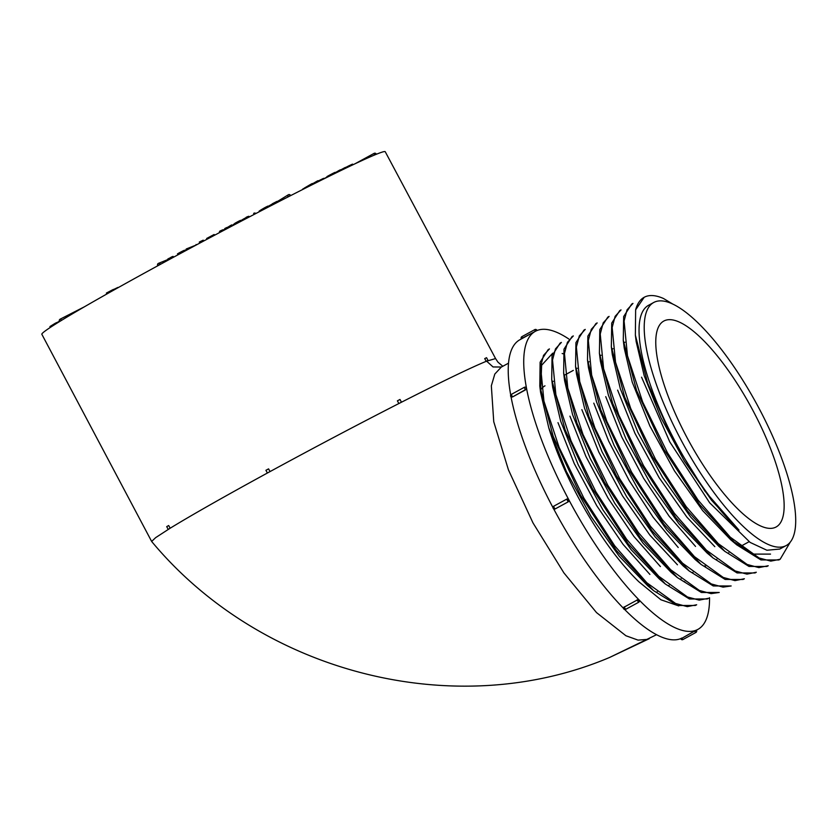 <?xml version="1.0" encoding="UTF-8"?>
<svg xmlns="http://www.w3.org/2000/svg" width="837" height="837" viewBox="0 0 837 837"><rect width="100%" height="100%" fill="white"/><g stroke="black" fill="none" stroke-linecap="round" stroke-linejoin="round"><path stroke-width="1.26" d="M501.436 367.024L493.045 366.951L486.621 361.155L495.567 358.581L385.229 151.717A194.456 6.382 152 0 0 376.284 154.29A194.456 6.382 152 0 0 289.884 195.994A194.456 6.382 152 0 0 158.758 265.245A194.456 6.382 152 0 0 59.73 321.46A194.456 6.382 152 0 0 41.85 334.298L151.675 541.497C260.809 672.77 454.596 723.053 609.566 657.474L656.553 634.708M694.553 631.035L681.789 638.349L696.29 630.156A169.765 51.308 -118.6 0 1 639.133 600.003A169.765 51.308 -118.6 0 1 568.804 499.762A169.765 51.308 -118.6 0 1 526.494 388.138A169.765 51.308 -118.6 0 1 535.377 331.295A169.765 51.308 -118.6 0 1 536.977 330.542A169.765 51.308 -118.6 0 1 568.878 339.048M637.03 599.867L639.405 600.642A1.548 1.078 -10.7 0 0 637.072 600.087L624.151 607.128L637.072 600.087L638.631 602.284A1.548 1.548 0 0 0 639.405 600.642M624.643 609.472A169.765 51.308 61.4 0 0 680.784 638.61L681.642 638.076M709.535 597.702A169.765 51.308 -118.6 0 1 697.88 629.403A169.765 51.308 -118.6 0 1 696.29 630.156M566.795 499.103L568.804 499.762L568.239 501.823L555.234 508.896A1.548 1.475 67.9 0 1 555.088 508.969L555.182 508.938M553.623 508.802A169.765 51.308 61.4 0 0 623.429 608.237M623.638 608.457L624.109 606.909M526.494 388.138L525.406 389.937L512.485 396.979L510.988 396.592M511.03 396.822A169.765 51.308 61.4 0 0 552.964 507.567M705.497 566.283A169.765 51.308 -118.6 0 1 705.737 567.392M526.211 387.688L526.138 387.604A1.548 1.004 135.6 0 1 525.238 389.77L512.485 396.979M535.377 331.295L519.871 339.749A169.765 51.308 61.4 0 0 510.716 395.085M540.357 390.46A117.285 35.447 -118.6 0 1 544.992 385.815M657.275 591.78A117.285 35.447 -118.6 0 1 656.281 592.251M508.53 363.164L501.279 367.108L494.813 374.055L491.34 385.805L493.746 421.733L508.446 469.892L532.991 522.905L563.908 572.906L596.509 612.59L625.909 635.743L638.056 640.117L647.859 639.342M684.739 582.175A154.636 46.736 61.4 0 0 684.666 581.61M486.621 361.155L486.182 361.333C470.499 367.83 442.198 381.494 401.289 402.304L398.851 403.549C357.054 424.924 314.116 447.596 270.037 471.587L267.453 472.989C224.013 496.718 191.589 515.121 170.162 528.22L155.672 537.626L151.643 541.455M678.744 605.904L660.937 599.784L638.872 581.778A138.419 41.84 -118.6 0 1 548.737 427.686L540.587 392.438L541.644 365.225L552.723 353.183M562.161 353.507L563.196 353.789M686.915 437.427A117.285 35.447 -118.6 0 1 663.825 321.042A117.285 35.447 -118.6 0 1 751.082 407.054A117.285 35.447 -118.6 0 1 776.098 526.996A117.285 35.447 -118.6 0 1 686.915 437.427M758.95 408.194A138.419 41.84 61.4 0 0 653.707 302.492A138.419 41.84 61.4 0 0 652.065 371.356A138.419 41.84 61.4 0 0 718.188 498.182A138.419 41.84 61.4 0 0 786.215 545.546A138.419 41.84 61.4 0 0 758.95 408.194M665.352 584.017L659.378 579.026L631.213 549.794L602.87 509.848L578.273 464.912L560.675 421.189L552.682 387.238L551.709 379.464M647.514 585.565L619.286 556.312L590.943 516.408L566.325 471.44L548.737 427.686M557.986 422.643L574.234 463.541L596.781 505.789L623.084 544.395L649.899 574.433M671.358 572.56L643.13 543.286L614.808 503.403L590.19 458.456L572.592 414.681L564.609 380.699L563.636 372.957M569.924 416.146L585.921 456.458L608.101 498.203L633.923 536.475L660.403 566.576M689.217 571.012L683.243 566.011L655.068 536.779L626.777 496.969L602.117 451.949L584.529 408.184L576.536 374.223M581.851 409.638L598.832 452.106L622.498 495.839L649.868 535.115L677.457 564.797M701.144 564.515L695.16 559.514L666.974 530.25L638.673 490.409L614.117 445.483L596.467 401.687L588.463 367.673M593.778 403.141L608.656 441.068L629.183 480.574L653.153 517.287L678.221 547.513M713.072 558.007L707.108 553.016L678.901 523.742L650.631 483.943L626.013 439.017L608.384 395.169L600.391 361.197M605.726 396.644L621.65 436.778L643.59 478.272L669.213 516.314L695.547 546.435M719.004 546.488L690.766 517.172L662.486 477.331L637.92 432.457L620.311 388.671L612.318 354.616M617.633 390.126L634.959 433.325L659.106 477.655L686.926 517.182L714.819 546.655M770.521 554.104L753.624 554.104L730.9 539.949L702.693 510.654L674.423 470.833L649.847 425.949L632.238 382.164L624.245 348.15M653.707 302.492L648.539 305.306A138.419 41.84 61.4 0 0 646.896 374.17A138.419 41.84 61.4 0 0 739.008 530.135L711.555 500.264L684.404 461.166L660.968 417.726L644.176 375.667L636.193 341.726M641.571 377.184L669.767 441.873L709.703 502.838L750.14 542.428L766.912 550.244L779.77 549.062L786.215 545.546M739.008 530.135L704.911 491.12L672.341 438.619L647.66 383.137L635.367 335.114L635.639 309.816A147.542 44.602 -118.6 0 1 644.176 297.292A147.542 44.602 -118.6 0 1 663.5 298.506L672.718 304.03M635.639 309.816L644.176 297.292M631.663 304.113L632.96 303.402L627.049 309.857L624.088 321.021L627.468 355.715L642.649 401.938L667.403 452.66L698.121 500.16L730.262 537.166L759.075 557.965L770.804 561.125L780.168 559.242L778.87 559.953L760.948 559.943L736.748 544.845L699.606 504.565L663.846 449.312L636.591 390.502L623.272 340.324L623.67 316.543L631.663 304.124M768.24 565.749L766.943 566.45L748.979 566.429L724.79 551.321L687.69 511.093L651.887 455.778L624.59 396.843L611.334 346.717L611.721 323.061L619.736 310.611L621.023 309.899M609.106 316.417L603.195 322.862L600.234 334.036L603.603 368.719L618.784 414.943L643.548 465.675L674.266 513.175L706.418 550.181L735.21 570.97L746.96 574.13L756.303 572.246L755.005 572.958L737.062 572.926L712.936 557.881L675.846 517.695L640.023 462.39L612.694 403.424L599.407 353.266L599.794 329.579L607.808 317.129L609.095 316.407M597.179 322.925L591.267 329.349L588.317 340.502L591.654 375.122L606.846 421.44L631.632 472.183L662.329 519.662L694.438 556.636L723.231 577.446L734.991 580.627L744.375 578.754L743.078 579.466L725.166 579.455L701.05 564.42L663.94 524.244L628.074 468.866L600.799 410.015L587.49 359.858L587.856 336.118L595.871 323.616L597.168 322.915M731.151 585.963L713.25 585.952L689.186 570.98L652.096 530.846L616.199 475.468L588.892 416.585L575.563 366.418L575.929 342.626L583.944 330.123L585.241 329.412L579.34 335.878L576.379 347.031L579.727 381.651L594.919 427.948L619.704 478.712L650.433 526.222L682.563 563.196L711.314 583.954L723.074 587.135L731.151 585.963M719.213 592.46L701.364 592.481L677.3 577.53L640.159 537.354L604.293 482.018L577.007 423.198L563.657 372.999L563.981 349.175L572.016 336.62L573.314 335.919M708.437 598.34L707.286 598.968L689.437 598.978L665.436 584.08L628.294 543.945L592.418 488.609L565.101 429.779L551.719 379.559L552.054 355.673L560.079 343.128L561.376 342.417L555.486 348.883L552.514 360.036L555.862 394.625L571.043 440.9L595.871 491.758L626.631 539.29L658.75 576.243L687.48 596.98L699.219 600.139L708.594 598.267M696.656 604.764L695.359 605.475L677.541 605.496L653.509 590.598L616.335 550.401L580.522 495.18L553.205 436.359L539.802 386.119L540.116 362.212L548.151 349.636L549.449 348.924L543.537 355.369L540.587 366.575L543.945 401.153L559.095 447.345L583.86 498.12L614.672 545.766L646.844 582.772L675.574 603.477L687.313 606.637L696.656 604.753M573.314 335.93L567.413 342.354L564.462 353.517L567.779 388.065L582.981 434.424L607.777 485.219L638.495 532.698L670.594 569.662L699.355 590.451L711.105 593.632L719.224 592.47M621.033 309.91L615.122 316.344L612.161 327.508L615.53 362.18L630.711 408.435L655.476 459.168L686.183 506.647L718.303 543.642L747.127 564.462L758.866 567.622L768.23 565.739M780.168 559.242L790.306 542.062M170.162 528.22L168.676 525.521L170.162 528.22M270.037 471.587L268.572 468.866L270.037 471.587L267.453 472.989M397.397 400.829L398.851 403.56L397.397 400.829L400.002 399.469L401.457 402.199L398.872 403.539M484.717 358.613L486.213 361.312L484.717 358.613M170.131 528.241L168.948 528.974M168.164 529.34L166.709 526.619L168.676 525.521M265.988 470.268L268.572 468.866M484.759 358.592L486.559 357.692L488.013 360.412L487.04 360.977M488.013 360.412L486.213 361.312M55.619 324.024L55.232 323.281L56.895 322.486L57.188 323.04M55.232 323.281L49.917 326.566L50.366 327.403M56.958 322.611L59.406 321.22M106.812 294.017L106.372 293.076L113.393 289.414L113.759 290.104M117.923 287.415L113.476 289.56M106.372 293.076L106.864 293.986M107.073 292.688L107.554 293.599M107.91 292.259L108.371 293.138M108.758 291.81L109.208 292.668M109.616 291.36L110.055 292.186M110.494 290.899L110.913 291.705M111.373 290.429L111.792 291.213M112.242 289.968L112.65 290.732M169.785 259.25L169.252 258.256L167.787 259.051L168.321 260.045M169.252 258.256L169.901 259.188M169.377 258.194L170.225 259.01M169.723 258.078L170.466 257.806L170.915 258.643M172.412 257.827L171.878 256.823L170.424 257.618L170.957 258.623M171.878 256.823L172.537 257.754M172.014 256.76L172.861 257.587M172.359 256.645L173.102 256.384L173.552 257.21M184.496 250.566L185.971 249.844L186.253 250.357M185.186 250.232L185.479 250.776M185.971 249.844L186.505 249.604M177.967 254.825L177.475 253.904L177.936 254.835M177.475 253.904L178.271 254.657M177.758 253.705L178.365 253.349L178.888 254.333M178.365 253.349L179.244 252.847L179.777 253.852M179.244 252.847L180.394 252.23L180.928 253.224M180.394 252.23L181.503 251.644L182.027 252.628M181.503 251.644L182.56 251.11L183.073 252.073M182.56 251.11L183.575 250.619L184.067 251.539M183.575 250.619L184.402 250.253L184.851 251.11M187.237 249.834L186.693 248.798L186.149 249.112L186.682 250.127M186.693 248.798L196.308 244.969M196.067 244.509L196.611 244.802M199.813 243.096L199.279 242.092L200.001 241.705L203.203 240.167L203.768 240.983M200.001 241.705L200.535 242.709M200.503 241.464L201.016 242.448M200.995 241.234L201.497 242.186M201.518 240.983L202.01 241.914M202.073 240.711L202.564 241.621M202.669 240.418L203.15 241.307M203.203 240.167L203.663 241.035M206.655 238.472L207.053 239.225L206.655 238.472L214.105 234.506L214.513 235.26M214.105 234.506L214.847 235.082M220.215 232.236L219.681 231.242L219.179 232.791M219.681 231.242L220.424 230.855L220.947 231.849M220.424 230.855L221.355 231.64M220.832 230.656L221.742 231.43M221.23 230.478L222.171 231.211M221.669 230.28L222.632 230.96M222.15 230.049L223.144 230.688M222.673 229.798L223.584 230.457M223.353 229.955L225.007 228.93M226.67 228.825L226.147 227.831L224.797 228.543L225.331 229.537M226.147 227.831L227.183 228.564M226.67 227.601L227.591 227.277L228.03 228.114M227.591 227.277L228.375 227.936M227.946 227.13L230.165 225.739L230.677 226.712M230.165 225.739L231.211 225.163L231.734 226.157M231.211 225.163L231.765 224.891L232.288 225.875M233.471 225.247L233.157 224.64L233.335 225.31M233.157 224.64L233.826 225.059M233.481 224.41L234.098 224.034L234.465 224.724M234.098 224.034L235.103 223.469M235.071 224.4L234.611 223.521L234.873 224.504M234.611 223.521L235.5 224.18M235.009 223.259L235.595 222.914L236.097 223.866M235.595 222.914L236.337 222.496L236.85 223.469M236.337 222.496L237.195 222.025L237.729 223.008M237.195 222.025L238.137 221.533L238.66 222.516M238.137 221.533L239.079 221.041L239.602 222.025M239.079 221.041L239.8 220.686L240.324 221.648M239.8 220.686L240.784 221.407M240.282 220.466L241.066 221.25M240.596 220.361L241.223 221.177M248.892 216.302L249.248 216.982L248.892 216.302M241.726 220.905L241.422 220.33L241.663 220.947M241.548 220.225L242.102 220.717M241.757 220.079L242.385 220.57M242.029 219.901L242.73 220.382M242.364 219.692L243.169 220.152M242.782 219.44L243.358 219.106L243.755 219.849M243.358 219.106L244.09 218.698L244.498 219.461M244.09 218.698L244.843 218.279L245.262 219.064M244.843 218.279L245.628 217.861L246.047 218.645M245.628 217.861L246.476 217.421M246.612 218.352L246.088 217.369L246.381 218.478M246.088 217.369L246.936 216.929L247.459 217.913M246.936 216.929L247.846 217.704M247.333 216.741L248.516 216.364L248.934 217.139M248.516 216.364L249.07 217.065M248.673 216.323L249.175 217.013M254.908 214.021L254.375 213.006L253.642 213.404L254.176 214.408M254.375 213.006L256.258 213.32M259.397 211.688L259.125 211.186L259.376 211.709M259.24 211.081L259.763 211.499M259.46 210.914L260.108 211.322M259.773 210.694L260.464 211.144M260.108 210.474L260.757 210.987M260.391 210.286L261.071 210.83M260.684 210.097L261.385 210.662M260.977 209.909L261.699 210.495M261.28 209.721L262.023 210.328M261.594 209.522L262.368 210.15M261.918 209.323L262.713 209.972M262.263 209.114L263.09 209.773M262.619 208.905L263.477 209.574M262.996 208.685L263.885 209.365M263.393 208.455L264.304 209.145M263.812 208.214L264.513 207.817L265.026 208.779M264.513 207.817L265.256 207.419L265.779 208.382M265.256 207.419L265.967 207.042L266.49 208.015M265.967 207.042L266.616 206.708L267.139 207.681M266.616 206.708L267.662 207.409M267.149 206.436L268.06 207.21M267.547 206.247L268.311 207.074M267.809 206.143L268.457 207.001M267.976 206.08L268.52 206.969M268.028 206.467L268.886 206.781M268.551 206.153L269.211 205.756L269.566 206.425M269.211 205.756L270.079 205.253L270.456 205.965M270.079 205.253L271.157 204.646L271.554 205.4M271.157 204.646L272.454 203.956M273.396 204.458L272.883 203.496L272.192 203.893L272.684 204.814M272.883 203.496L276.492 201.633L277.005 202.596M276.492 201.633L277.099 201.361L277.591 202.292M302.785 188.995L303.632 189.016M303.402 188.607L304.678 188.492M304.427 188.011L311.05 184.15L311.531 185.04M311.05 184.15L312.285 183.512L312.776 184.422M312.285 183.512L312.975 184.318M312.651 183.711L316.763 181.315L317.233 182.184M316.763 181.315L317.924 180.708L318.405 181.608M317.924 180.708L318.771 181.42M318.468 180.855L323.563 178.354L323.846 178.898M323.846 178.386L324.672 178.49M323.825 178.689L324.902 178.375M324.798 178.187L326.095 177.789M325.97 177.549L327.393 176.764M328.638 176.534L328.282 175.854L326.985 176.576L327.309 177.182M328.282 175.854L329.558 175.153L329.945 175.885M329.558 175.153L330.835 174.462L331.243 175.247M330.835 174.462L332.017 173.845L332.456 174.651M332.017 173.845L333.074 173.301L333.513 174.138M333.074 173.301L333.973 172.851L334.423 173.688M333.973 172.851L334.685 172.516L335.135 173.343M334.685 172.516L335.532 173.144M335.103 172.338L335.627 173.102M335.375 172.621L338.776 170.633L339.173 171.376M338.776 170.633L339.602 170.162L340.021 170.957M340.387 169.785L340.805 170.581L340.408 169.817L339.602 170.162M340.523 170.026L344.551 167.829L344.949 168.582M344.551 167.829L345.378 167.421L345.786 168.185M345.378 167.421L346.026 168.059M344.959 167.86L345.848 167.379L346.173 167.996M345.848 167.379L346.727 166.919L347.073 167.567M346.727 166.919L347.575 166.479L347.93 167.149M347.575 166.479L348.349 166.071L348.726 166.772M348.349 166.071L349.06 165.726L349.437 166.427M349.06 165.726L349.699 165.412L350.086 166.124M349.699 165.412L350.651 165.852M350.274 165.151L352.523 164.115L352.879 164.795M535.23 331.379L522.215 338.242M537.051 330.521L535.105 331.149L534.801 329.621L521.88 336.662L522.183 338.19L521.367 338.933M534.801 329.621L534.812 329.611A1.548 1.548 0 0 1 536.904 330.249M521.263 338.734A1.548 1.548 0 0 1 521.88 336.662L521.901 336.652M525.406 389.937L524.297 387.322L511.376 394.363A1.548 1.548 0 0 0 511.009 396.801A1.548 1.004 135.6 0 0 512.317 396.811L511.376 394.363M568.239 501.823L555.234 508.896L554.073 507.714L553.77 506.186L566.701 499.134A1.548 1.475 67.9 0 1 568.752 499.867A1.548 1.475 67.9 0 1 568.156 501.855L566.691 499.145L553.791 506.176A1.548 1.548 0 0 0 553.121 508.195A1.548 1.548 0 0 0 555.088 508.969M623.408 608.028L623.45 608.248A1.548 1.078 -10.7 0 1 624.151 607.128L625.71 609.326L638.631 602.284M680.711 638.621L681.789 638.349L682.95 639.541L695.871 632.49L694.7 631.307L696.353 630.135M695.871 632.49L695.861 632.5A1.548 1.548 0 0 0 696.499 630.407M288.033 196.946L285.208 198.379M290.355 195.471L287.918 196.716A1.548 1.371 58.4 0 1 288.409 194.739M374.484 155.033L373.093 155.619M376.357 154.259L374.411 154.897L374.129 153.359M63.811 318.97L61.509 320.372M84.579 306.708L60.107 319.2A1.548 0.711 -117 0 1 61.415 320.194L59.584 321.554M59.437 321.293A1.548 1.548 0 0 1 60.107 319.2A1.548 0.711 -117 0 0 60.076 319.211M162.441 263.236L160.463 264.314M168.017 259.491L158.475 263.362A1.548 1.475 -112.1 0 1 160.348 264.094L157.764 265.496M157.816 265.758L157.691 265.517A1.548 1.548 0 0 1 158.475 263.362A1.548 1.475 -112.1 0 0 157.743 265.475M697.88 629.403L696.394 630.209M649.313 638.652L609.577 657.474M502.817 366.271L497.942 362.139L495.577 358.581M624.925 342.239L623.722 342.898M612.987 348.747L611.795 349.395M601.06 355.254L599.867 355.903M589.133 361.751L587.94 362.411M577.206 368.259L576.013 368.908M573.324 370.372L564.075 375.415M553.351 381.264L552.148 381.913M749.094 541.717L739.835 546.77M728.755 552.807L727.908 553.267M716.828 559.304L715.98 559.775M704.9 565.812L704.053 566.272M692.973 572.32L692.126 572.78M681.046 578.817L680.188 579.277M669.119 585.325L668.271 585.785M647.451 585.523L653.425 590.524M540.587 392.438L539.781 385.972M736.937 545.002L730.963 540.001M623.283 340.439L624.245 348.171M724.999 551.499L719.035 546.509M611.355 346.947L612.318 354.668M599.428 353.455L600.391 361.176M587.501 359.952L588.463 367.694M575.563 366.46L576.526 374.191M677.29 577.52L671.316 572.518M635.367 335.114L636.183 341.674M526.138 387.604A1.548 1.548 0 0 0 524.297 387.322M623.45 608.248A1.548 1.548 0 0 0 625.71 609.326M680.858 638.903A1.548 1.548 0 0 0 682.961 639.531M290.627 195.617L290.502 195.377A1.548 1.548 0 0 0 288.326 194.78L277.235 201.612M354.804 163.895L374.108 153.37A1.548 1.548 0 0 1 376.211 153.998M265.925 470.289L267.369 473.02"/></g></svg>

